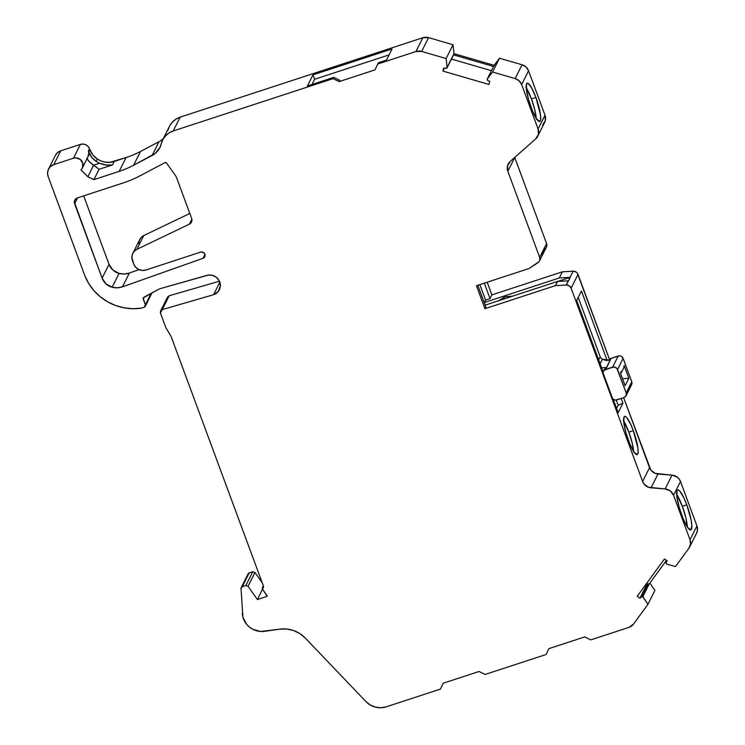 <?xml version="1.0" encoding="UTF-8"?>
<svg xmlns="http://www.w3.org/2000/svg" width="745" height="745" viewBox="0 0 745 745"><rect width="100%" height="100%" fill="white"/><g stroke="black" fill="none" stroke-linecap="round" stroke-linejoin="round"><path stroke-width="1.12" d="M204.95 254.371L202.966 258.329A3.39 3.259 26.6 0 0 204.875 254.166A3.39 3.259 26.6 0 0 200.582 252.117L203.134 252.294L204.875 254.166L204.81 256.662L202.966 258.329L122.459 286.844A17.265 16.623 26.6 0 1 112.15 287.225L106.004 283.882L102.112 278.155L74.314 201.979L74.751 200.228L77.433 197.9L123.409 182.86A108.379 104.337 -153.4 0 0 139.715 175.96L165.036 162.624A1.155 1.108 26.6 0 1 165.204 162.55L166.526 162.997L175.056 174.991A14.388 13.848 26.6 0 1 176.826 178.334L191.679 218.49L191.651 221.759L189.407 224.143L136.838 249.37A9.592 9.229 26.6 0 0 132.452 260.601L133.746 264.093A9.592 9.229 26.6 0 0 145.955 270.007L200.582 252.117A3.39 3.259 26.6 0 1 204.763 256.755A3.39 3.259 26.6 0 1 202.966 258.329L122.459 286.844L117.365 287.812L112.15 287.225L119.07 273.415A17.265 16.623 -153.4 0 0 129.379 273.033L122.459 286.844A17.265 16.623 26.6 0 1 112.15 287.225A14.388 13.848 26.6 0 1 102.112 278.155L74.593 203.785L77.564 197.863L74.593 203.785A4.796 4.619 26.6 0 1 77.433 197.9L123.409 182.86A108.379 104.337 -153.4 0 0 139.715 175.96L165.036 162.624A1.155 1.108 26.6 0 1 166.526 162.997L175.056 174.991A14.388 13.848 26.6 0 1 176.826 178.334L191.679 218.49A4.796 4.619 26.6 0 1 189.407 224.143L191.884 219.198L189.407 224.143L136.838 249.37L143.748 235.56A9.592 9.229 -153.4 0 0 139.725 239.573L132.815 253.384A9.592 9.229 26.6 0 1 136.838 249.37L134.212 251.354L132.489 254.129L131.874 257.342L133.746 264.093L135.674 267.25L138.672 269.485L142.286 270.454L145.955 270.007A9.592 9.229 26.6 0 1 133.746 264.093L132.452 260.601A9.592 9.229 26.6 0 1 132.815 253.384M633.688 452.271L632.254 443.256L628.855 432.128L633.325 430.657A20.143 3.911 -108.1 0 1 637.748 454.087A20.143 3.911 -108.1 0 1 628.445 440.407A20.143 3.911 -108.1 0 1 624.021 416.986A20.143 3.911 -108.1 0 1 633.325 430.657L637.943 448.248L638.093 452.783L637.143 454.683L634.014 452.103L629.832 443.936L626.005 432.938L623.826 422.815L624.021 416.986L625.474 416.529L626.536 417.405L630.512 423.933L633.325 430.657A20.143 3.911 -108.1 0 1 637.152 454.674A20.143 3.911 -108.1 0 1 628.445 440.407A20.143 3.911 -108.1 0 1 624.617 416.39A20.143 3.911 -108.1 0 1 633.325 430.657L628.855 432.128A20.143 3.911 71.9 0 0 623.649 420.981A20.143 3.911 71.9 0 1 628.855 432.128L623.286 420.431M687.393 527.386L685.894 517.933L682.327 506.283L686.797 504.812A21.102 4.098 -108.1 0 1 691.435 529.36A21.102 4.098 -108.1 0 1 681.684 515.028A21.102 4.098 -108.1 0 1 677.056 490.489A21.102 4.098 -108.1 0 1 686.797 504.812L683.854 497.762L679.682 490.927L677.689 489.865L677.056 490.489L676.842 496.598L679.133 507.205L683.137 518.725L687.514 527.274L690.792 529.974L691.863 525.923L691.136 520.057L686.797 504.812A21.102 4.098 -108.1 0 1 690.801 529.974A21.102 4.098 -108.1 0 1 681.684 515.028A21.102 4.098 -108.1 0 1 677.68 489.865A21.102 4.098 -108.1 0 1 686.797 504.812L682.327 506.283A21.102 4.098 71.9 0 0 676.637 494.242A21.102 4.098 71.9 0 1 682.327 506.283L676.497 494.028M262.538 589.211L257.379 599.52L248.057 586.268L254.967 572.458L252.76 571.713L245.841 585.523L248.057 586.268L257.379 599.52L262.538 589.211L257.379 599.52L267.213 596.298L257.379 599.52L267.213 596.298L262.65 589.388L266.887 595.413L262.65 589.388L263.553 586.604A1.918 1.844 26.6 0 1 263.618 586.585L171.061 336.358L263.618 586.585A1.918 1.844 26.6 0 0 263.553 586.604L262.389 587.758L262.65 589.388L262.538 587.526L263.6 586.52M263.553 586.604A1.918 1.844 26.6 0 1 263.618 586.585L171.061 336.358L165.846 327.67L171.061 336.358L165.846 327.67L160.473 313.151L165.846 327.67L160.473 313.151L162.177 309.622L160.296 312.118L160.473 313.151L160.622 311.01L162.177 309.622L169.087 295.812L167.532 297.199M536.27 119.07L534.836 110.046L531.436 98.917L535.906 97.455A20.143 3.911 -108.1 0 1 540.33 120.886A20.143 3.911 -108.1 0 1 531.027 107.206A20.143 3.911 -108.1 0 1 526.603 83.785A20.143 3.911 -108.1 0 1 535.906 97.455L531.688 87.975L528.065 83.328L526.603 83.785L526.408 89.614L528.587 99.737L532.414 110.735L536.596 118.893L539.725 121.482L540.674 119.573L540.535 115.047L535.906 97.455A20.143 3.911 -108.1 0 1 539.734 121.472A20.143 3.911 -108.1 0 1 531.027 107.206A20.143 3.911 -108.1 0 1 527.209 83.189A20.143 3.911 -108.1 0 1 535.906 97.455L531.436 98.917A20.143 3.911 71.9 0 0 526.231 87.78A20.143 3.911 71.9 0 1 531.436 98.917L525.868 87.23M647.638 583.94L641.724 596.307L647.638 583.94L639.936 598.235L647.638 583.94L641.305 596.587L642.842 596.689L649.165 584.043L648.057 583.661L646.269 585.589L648.057 583.661L641.724 596.307L648.057 583.661L649.165 584.043L648.057 583.661M511.312 296.575L504.775 296.799L503.62 299.099L504.775 296.799L498.992 300.608M622.587 378.749L628.864 378.264L622.587 378.749L628.864 378.264L625.148 385.687L620.436 372.938L621.134 371.541L621.46 372.425L621.134 371.541L620.436 372.938L625.148 385.687L628.864 378.264L624.152 365.506L623.779 367.788L621.46 372.425L621.134 371.541L620.436 372.938L625.148 385.687L628.864 378.264L624.152 365.506L623.779 367.788L621.46 372.425L620.538 372.724M257.379 599.52L248.057 586.268L254.967 572.458L262.203 582.73L254.967 572.458L252.76 571.713L245.841 585.523L242.283 586.688L249.193 572.877L252.76 571.713L245.841 585.523L242.283 586.688L249.193 572.877A1.918 1.844 -153.4 0 0 248.132 573.79L241.222 587.6A1.918 1.844 26.6 0 1 242.283 586.688L241.035 588.494A1.918 1.844 26.6 0 1 241.222 587.6M612.66 367.127L605.508 369.473L611.077 358.326L618.238 355.989L612.66 367.127C614.886 366.689 616.506 367.471 617.54 369.492L623.118 358.354C622.084 356.334 620.455 355.542 618.238 355.989L612.66 367.127L604.251 370.181L603.012 372.686L612.707 398.892L615.333 400.13L623.938 397.606L626.079 395.744L626.2 392.904L626.005 395.763L623.938 397.606L616.776 399.944L623.938 397.606C625.968 396.657 626.722 395.092 626.2 392.904L617.54 369.492L623.118 358.354L631.779 381.766L626.2 392.904L616.813 368.272L614.066 366.95L605.508 369.473L611.077 358.326A3.837 3.697 -153.4 0 0 608.954 360.152L611.077 358.326L619.644 355.803L621.144 356.194L623.118 358.354L631.779 381.766L626.2 392.904L617.54 369.492L623.118 358.354C622.084 356.334 620.455 355.542 618.238 355.989L612.66 367.127C614.886 366.689 616.506 367.471 617.54 369.492M600.116 363.83L602.426 359.211L610.155 360.18L602.426 359.211L600.116 363.83L602.426 359.211L600.004 357.144L602.426 359.211L606.207 360.496M604.288 369.473L606.439 367.611L601.569 367.769L606.691 367.527L611.077 358.326L618.238 355.989M537.732 136.251A9.592 9.229 26.6 0 1 535.655 138.952L538.411 134.398L538.095 129.034A9.592 9.229 26.6 0 1 537.732 136.251L544.642 122.441A9.592 9.229 -153.4 0 0 545.005 115.224L538.095 129.034L521.649 84.567L519.125 80.823L515.158 78.579A9.592 9.229 26.6 0 1 521.649 84.567L528.559 70.766A9.592 9.229 -153.4 0 0 522.068 64.778L515.158 78.579L492.575 72.032L487.211 79.128L494.131 65.318L499.485 58.222L492.575 72.032L487.211 79.128L493.544 66.482L487.128 79.268L487.686 80.572L489.772 81.307L487.686 80.572L487.211 79.128L487.686 80.572L489.772 81.307L488.916 84.436L442.93 71.092L443.787 67.963L445.938 68.456L446.972 67.963M151.17 293.297L145.377 304.873L145.284 306.307L144.241 307.229L145.322 306.297L145.377 304.873L151.17 293.297L145.377 304.873L143.18 298.922L143.804 297.255L157.782 289.758A19.184 18.467 26.6 0 1 160.79 288.473L208.432 275.054L212.465 275.343L216.134 277.112L218.862 280.101L220.362 285.829L218.378 291.314L213.573 294.703L162.27 309.594L169.18 295.784A2.878 2.766 -153.4 0 0 169.087 295.812L167.476 297.208M143.226 297.842L157.782 289.758A19.184 18.467 26.6 0 1 160.79 288.473L206.467 275.492A10.43 10.039 26.6 0 1 219.347 289.768A10.43 10.039 26.6 0 1 213.573 294.703L219.84 282.187L213.573 294.703L162.27 309.594L169.18 295.784L219.44 281.191L169.18 295.784A2.878 2.766 -153.4 0 0 169.087 295.812L162.177 309.622A2.878 2.766 26.6 0 1 162.27 309.594L169.18 295.784A2.878 2.766 -153.4 0 0 169.087 295.812L162.177 309.622A2.878 2.766 26.6 0 1 162.27 309.594A2.878 2.766 26.6 0 0 162.177 309.622M649.882 583.074L654.892 590.44L649.882 583.074L654.892 590.44L647.982 604.251L642.339 596.317L639.936 598.235L637.198 596.289L664.447 558.974L667.185 560.92L666.039 562.717L667.008 560.789L666.039 562.717L666.617 564.123L666.039 562.717L667.008 560.789L666.002 562.773M631.583 384.625L631.779 381.766L626.2 392.904M598.645 359.863L600.004 357.144L598.645 359.863L600.004 357.144L602.426 359.211M498.042 300.98L499.159 300.291M504.775 296.799L512.811 296.147L504.775 296.799L503.62 299.099M444.42 68.112L442.93 71.092L444.42 68.112L442.93 71.092L488.916 84.436L489.772 81.307L488.916 84.436L442.93 71.092L443.787 67.963L445.938 68.456L447.075 67.478L446.125 58.548L453.035 44.737L453.984 53.668L447.075 67.478L446.125 58.548L421.651 51.452L428.561 37.641A9.592 9.229 -153.4 0 0 422.843 37.725L415.933 51.526A9.592 9.229 26.6 0 1 421.651 51.452L415.933 51.526L377.78 64.014L374.94 69.9L339.171 81.605L333.071 78.653L333.704 77.378L307.415 85.982L312.993 74.835L392.047 48.965L386.469 60.112L378.423 62.738L374.94 69.9L339.171 81.605L333.071 78.653L173.231 130.962L169.05 132.936L165.52 135.869L162.857 139.585L161.227 143.85A19.184 18.467 26.6 0 1 159.84 147.659A19.184 18.467 26.6 0 1 152.11 155.519L159.02 141.708A19.184 18.467 -153.4 0 0 163.397 138.495A19.184 18.467 -153.4 0 1 159.02 141.708L140.507 151.458L133.588 165.269A95.909 92.333 26.6 0 1 119.163 171.369L93.917 179.638L99.085 169.301L93.628 165.232L87.873 176.723L93.917 179.638L99.085 169.301L112.495 164.915L114.246 161.432L126.073 157.558L119.163 171.369L93.917 179.638L87.873 176.723L80.991 169.888L82.369 168.016L82.863 163.434L80.302 159.467L75.822 157.856L73.457 158.21A7.189 6.929 26.6 0 1 80.991 169.888L87.873 176.723L93.917 179.638L99.085 169.301L95.49 166.452M641.305 596.587L639.936 598.235L646.269 585.589L645.449 585.002L646.269 585.589L639.936 598.235L637.198 596.289L664.447 558.974L667.185 560.92L665.993 562.801M689.656 546.97A9.592 9.229 26.6 0 1 688.883 548.236L690.522 544.157L690.028 539.753A9.592 9.229 26.6 0 1 689.656 546.97L696.566 533.159A9.592 9.229 -153.4 0 0 696.938 525.942L690.019 539.753L673.573 495.295L670.286 490.899L665.117 488.943A9.592 9.229 26.6 0 1 673.573 495.295L680.492 481.484A9.592 9.229 -153.4 0 0 672.027 475.133L665.117 488.943L651.083 487.826L657.993 474.016L672.027 475.133L665.117 488.943L651.083 487.826A9.592 9.229 26.6 0 1 642.628 481.484L571.126 288.185L569.208 285.801L566.237 285.009A4.796 4.619 26.6 0 1 571.126 288.185L578.036 274.383A4.796 4.619 -153.4 0 0 573.147 271.199L570.065 277.345A4.796 4.619 26.6 0 1 570.27 277.345L557.772 281.433L570.27 277.345L568.528 280.818L557.558 281.442L485.163 305.133L557.558 281.442L555.463 285.624L566.237 285.009L568.323 280.828L557.558 281.442L555.463 285.624L484.967 308.7L485.833 306.959L477.815 285.288M665.117 488.943A9.592 9.229 26.6 0 1 673.573 495.295L680.492 481.484L696.938 525.942L690.019 539.753L673.573 495.295L680.492 481.484L679.17 479.063L677.196 477.089L672.027 475.133L665.117 488.943L648.364 487.221L643.95 483.905L642.628 481.484L571.126 288.185L578.036 274.383L609.475 359.379L577.273 273.033L576.118 271.99L573.147 271.199L562.373 271.813L559.299 277.96L570.065 277.345A4.796 4.619 26.6 0 1 570.27 277.345L566.237 285.009L555.463 285.624L566.237 285.009L568.323 280.828L557.558 281.442L555.463 285.624L484.967 308.7L476.465 285.726L529.08 268.507L539.035 261.672L539.743 260.34L539.669 257.351A4.796 4.619 26.6 0 1 537.937 262.696L529.08 268.507L537.937 262.696A4.796 4.619 26.6 0 0 539.669 257.351L507.829 171.275A9.592 9.229 26.6 0 1 510.269 161.358L535.655 138.952A9.592 9.229 26.6 0 0 538.095 129.034L521.649 84.567L528.559 70.766L545.005 115.224L538.095 129.034L521.649 84.567L528.559 70.766L545.005 115.224L538.095 129.034M446.991 67.981L453.314 55.326A0.959 0.922 -153.4 0 0 453.407 54.832L493.544 66.482L494.131 65.318L453.984 53.668L447.075 67.478L445.938 68.456L443.787 67.963L442.93 71.092M87.938 156.86L88.785 153.088L88.366 151.151L91.644 157.232L96.161 161.376L99.616 163.211L93.563 165.194A23.98 23.086 -153.4 0 1 86.997 158.769A23.98 23.086 -153.4 0 0 93.563 165.194L87.873 176.723L80.991 169.888A7.189 6.929 26.6 0 0 73.457 158.21L53.789 164.654L60.699 150.844A9.592 9.229 -153.4 0 0 55.391 155.379L48.481 169.19A9.592 9.229 26.6 0 1 53.789 164.654L50.613 166.442L48.425 169.311L47.54 172.812L48.118 176.416A9.592 9.229 26.6 0 1 48.481 169.19M621.218 398.491L622.95 403.157L621.218 398.491L622.95 403.157L618.145 405.289L616.599 408.381L618.145 405.289L616.217 400.084M600.489 357.572L578.232 297.395M484.306 283.165L490.014 298.596L484.306 283.165L490.014 298.596L491.877 294.89L562.373 271.813L559.299 277.96L484.325 302.498L485.284 305.096L484.325 302.498L485.544 300.067L479.836 284.627M491.43 70.673L451.442 59.078M339.171 81.605L333.071 78.653L333.704 77.378L339.813 80.33L339.171 81.605L339.813 80.33L333.704 77.378L339.813 80.33L339.171 81.605L374.94 69.9L377.78 64.014L415.933 51.526A9.592 9.229 26.6 0 1 421.651 51.452L428.561 37.641L453.035 44.737L453.984 53.668L453.407 54.832L493.544 66.482L499.485 58.222L492.575 72.032L487.211 79.128L493.544 66.482L453.407 54.832L447.075 67.478L446.125 58.548L421.651 51.452L428.561 37.641L453.035 44.737L453.984 53.668L494.131 65.318L499.485 58.222L522.068 64.778L515.158 78.579L492.575 72.032L499.485 58.222L522.068 64.778L515.158 78.579A9.592 9.229 26.6 0 1 521.649 84.567M389.076 54.888L314.632 79.259L389.076 54.888L314.632 79.259L312.015 84.474L314.632 79.259L312.993 74.835L392.047 48.965L386.469 60.112L378.423 62.738L377.78 64.014L378.423 62.738L386.469 60.112L392.047 48.965L312.993 74.835L314.632 79.259L312.015 84.474M443.256 683.202L479.026 671.496L485.125 674.449L479.026 671.496L443.256 683.202L440.416 689.088L443.256 683.202L440.416 689.088L443.256 683.202L440.416 689.088L443.256 683.202L479.026 671.496L485.125 674.449L546.085 654.501L548.916 648.625L546.085 654.501L548.916 648.625L546.085 654.501L548.916 648.625L546.085 654.501L485.125 674.449L546.085 654.501M548.916 648.625L584.685 636.919L590.794 639.871L584.685 636.919L548.916 648.625L584.685 636.919L590.794 639.871L628.948 627.383L633.483 624.105A9.592 9.229 26.6 0 1 628.948 627.383L590.794 639.871L628.948 627.383A9.592 9.229 26.6 0 0 633.483 624.105L647.982 604.251L642.842 596.689L649.165 584.043L666.44 560.389L649.165 584.043L642.842 596.689L641.724 596.307M484.967 308.7L485.833 306.959L484.967 308.7L476.465 285.726L529.08 268.507L476.465 285.726L484.967 308.7L555.463 285.624M539.482 260.955L546.402 247.144A4.796 4.619 -153.4 0 0 546.579 243.54A4.796 4.619 -153.4 0 1 544.846 248.886L541.801 254.967L546.653 246.53L546.579 243.54L539.669 257.351L507.829 171.275L507.513 165.911L510.269 161.358A9.592 9.229 26.6 0 0 507.829 171.275L514.739 157.465L507.829 171.275L514.739 157.465L546.579 243.54L539.669 257.351L507.829 171.275M514.73 157.428A9.592 9.229 -153.4 0 0 514.739 157.465L514.73 157.428A9.592 9.229 -153.4 0 0 514.739 157.465L546.579 243.54L539.669 257.351M531.436 98.917A20.143 3.911 71.9 0 1 536.232 118.353A20.143 3.911 71.9 0 0 531.436 98.917L535.906 97.455M453.351 55.26L453.407 54.832A0.959 0.922 -153.4 0 1 452.969 55.698M82.341 168.053L88.096 156.571A7.189 6.929 -153.4 0 0 88.366 151.151A7.189 6.929 -153.4 0 1 86.746 158.406L89.81 162.131L93.563 165.194L99.616 163.211L106.367 165.101L112.495 164.915L114.246 161.432C108.872 163.313 103.229 162.512 97.316 159.048L96.161 161.376L99.616 163.211L93.563 165.194L99.085 169.301L112.495 164.915L114.246 161.432L126.073 157.558A95.909 92.333 -153.4 0 0 140.507 151.458L133.588 165.269A95.909 92.333 26.6 0 1 119.163 171.369L93.917 179.638M114.246 161.432C108.872 163.313 103.229 162.512 97.316 159.048L92.808 154.904L89.53 148.832L88.366 151.151L88.664 151.943L89.819 149.624L89.53 148.832L88.366 151.151L88.664 151.943L89.819 149.624A19.184 18.467 -153.4 0 0 97.316 159.048L101.292 161.088L105.567 162.186L109.971 162.308L126.073 157.558L119.163 171.369L126.073 157.558A95.909 92.333 -153.4 0 0 140.507 151.458L159.02 141.708L152.11 155.519L133.588 165.269A95.909 92.333 26.6 0 1 119.163 171.369M88.366 151.151L89.53 148.832A7.189 6.929 -153.4 0 0 80.376 144.4L73.457 158.21L53.789 164.654L60.699 150.844L80.376 144.4L73.457 158.21L53.789 164.654L60.699 150.844L80.376 144.4L73.457 158.21M53.789 164.654A9.592 9.229 26.6 0 0 48.118 176.416L84.939 275.957L48.118 176.416L84.939 275.957L88.841 283.724L94.038 290.755L100.37 296.845L107.643 301.818L115.643 305.515L124.126 307.843L132.861 308.709L141.559 308.104L144.241 307.229L141.559 308.104L144.241 307.229L145.377 304.873L143.18 297.963L157.782 289.758A19.184 18.467 26.6 0 1 160.79 288.473L206.467 275.492A10.43 10.039 26.6 0 1 219.738 281.917A10.43 10.039 26.6 0 1 213.573 294.703L162.27 309.594M245.841 585.523L248.057 586.268L245.841 585.523L242.283 586.688A1.918 1.844 26.6 0 0 241.035 588.494L242.917 617.186L246.576 624.263L249.445 627.113L252.844 629.329L260.62 631.49L279.692 629.171L286.667 629.013L293.53 630.521L299.863 633.604L305.282 638.074L365.981 701.622L370.312 705.04L375.415 707.145L380.881 707.75L386.245 706.819L440.416 689.088M639.936 598.235L637.198 596.289L664.447 558.974L667.185 560.92L666.039 562.717L666.617 564.123L675.51 566.554L666.617 564.123L675.51 566.554L688.883 548.236A9.592 9.229 26.6 0 0 690.019 539.753L673.573 495.295M682.327 506.283A21.102 4.098 71.9 0 1 687.374 527.069A21.102 4.098 71.9 0 0 682.327 506.283L686.797 504.812M628.855 432.128A20.143 3.911 71.9 0 1 633.65 451.554A20.143 3.911 71.9 0 0 628.855 432.128L633.325 430.657M651.083 487.826A9.592 9.229 26.6 0 1 642.628 481.484L649.538 467.674A9.592 9.229 -153.4 0 0 657.993 474.016L672.027 475.133L655.274 473.41L650.86 470.095L623.658 397.7L649.538 467.674A9.592 9.229 -153.4 0 0 657.993 474.016L651.083 487.826L657.993 474.016M604.391 369.483L606.439 367.611L601.569 367.769M605.508 369.473A3.837 3.697 -153.4 0 0 603.217 374.111L611.924 397.653A3.837 3.697 -153.4 0 0 616.776 399.944A3.837 3.697 -153.4 0 1 611.924 397.653L603.217 374.111A3.837 3.697 -153.4 0 1 605.508 369.473L606.439 367.611M603.124 371.96L576.686 300.486L581.445 290.969L576.686 300.486L603.124 371.96L576.686 300.486L581.445 290.969L607.194 360.571M632.002 383.2L631.658 384.606M618.145 405.289L622.95 403.157L618.182 412.674L613.265 399.385L618.182 412.674L622.95 403.157L618.145 405.289L616.599 408.381M566.237 285.009A4.796 4.619 26.6 0 1 571.126 288.185L578.036 274.383A4.796 4.619 -153.4 0 0 573.147 271.199L570.065 277.345A4.796 4.619 26.6 0 1 570.27 277.345L568.323 280.828M570.065 277.345L559.299 277.96L570.065 277.345L573.147 271.199L562.373 271.813L559.299 277.96L484.325 302.498L485.544 300.067L490.014 298.596L485.544 300.067L484.325 302.498L485.284 305.096M112.15 287.225L119.07 273.415L112.914 270.081L109.021 264.345A14.388 13.848 -153.4 0 0 119.07 273.415A17.265 16.623 -153.4 0 0 129.379 273.033L122.459 286.844L129.379 273.033L138.989 269.634L129.379 273.033L124.275 274.002L119.07 273.415L112.15 287.225A14.388 13.848 26.6 0 1 102.112 278.155L109.021 264.345A14.388 13.848 -153.4 0 0 119.07 273.415M264.643 631.332L279.692 629.171A28.776 27.695 26.6 0 1 305.282 638.074L365.981 701.622A19.184 18.467 -153.4 0 0 386.245 706.819A19.184 18.467 -153.4 0 1 365.981 701.622L305.282 638.074A28.776 27.695 26.6 0 0 279.692 629.171L264.643 631.332A19.184 18.467 -153.4 0 1 242.293 613.275A19.184 18.467 -153.4 0 0 264.643 631.332M333.704 77.378L307.415 85.982L333.704 77.378L333.071 78.653L173.231 130.962A19.184 18.467 -153.4 0 0 162.615 140.051A19.184 18.467 -153.4 0 0 161.227 143.85L159.951 147.426L155.295 153.386L133.588 165.269L140.507 151.458L159.02 141.708L152.11 155.519L133.588 165.269M446.125 58.548L453.035 44.737L446.125 58.548L421.651 51.452M333.071 78.653L173.231 130.962L180.15 117.151L422.843 37.725L415.933 51.526L377.78 64.014M312.993 74.835L307.415 85.982L312.993 74.835L314.632 79.259M152.11 155.519A19.184 18.467 26.6 0 0 161.227 143.85A19.184 18.467 -153.4 0 1 173.231 130.962L180.15 117.151A19.184 18.467 -153.4 0 0 169.525 126.24L162.615 140.051M88.664 151.943L89.819 149.624A19.184 18.467 -153.4 0 0 97.316 159.048L96.161 161.376A19.184 18.467 -153.4 0 1 88.664 151.943A19.184 18.467 -153.4 0 0 96.161 161.376L99.616 163.211L106.367 165.101L112.495 164.915L99.085 169.301M84.939 275.957A51.098 49.189 -153.4 0 0 141.559 308.104A51.098 49.189 -153.4 0 1 84.939 275.957M647.982 604.251L654.892 590.44L647.982 604.251L633.483 624.105L647.982 604.251L642.842 596.689M649.538 467.674L642.628 481.484L649.538 467.674L623.658 397.7M485.544 300.067L490.014 298.596L491.877 294.89L487.193 282.215L491.877 294.89L562.373 271.813L573.147 271.199M83.682 195.861L109.021 264.345L102.112 278.155L109.021 264.345L83.682 195.861L109.021 264.345M77.564 197.863L74.593 203.785A4.796 4.619 26.6 0 1 77.433 197.9L123.409 182.86A108.379 104.337 -153.4 0 0 139.715 175.96L165.036 162.624A1.155 1.108 26.6 0 1 166.526 162.997L175.056 174.991A14.388 13.848 26.6 0 1 176.826 178.334L191.679 218.49A4.796 4.619 26.6 0 1 189.407 224.143L136.838 249.37L143.748 235.56L189.817 213.452L143.748 235.56L141.122 237.543L139.399 240.318L138.784 243.54M89.53 148.832L88.078 146.467L85.833 144.791L83.123 144.064L80.376 144.4A7.189 6.929 -153.4 0 1 89.53 148.832L89.819 149.624M55.391 155.388A9.592 9.229 -153.4 0 1 60.699 150.844L57.523 152.632L55.335 155.5M242.283 586.688L249.193 572.877L252.76 571.713L254.967 572.458L262.203 582.73M249.193 572.877L247.945 574.684A1.918 1.844 -153.4 0 1 249.193 572.877L252.76 571.713M696.547 533.215L697.432 530.356L696.938 525.942L690.019 539.753M672.027 475.133A9.592 9.229 -153.4 0 1 680.492 481.484L696.938 525.942A9.592 9.229 -153.4 0 1 695.802 534.426M542.565 125.141L545.321 120.588L545.005 115.224A9.592 9.229 -153.4 0 1 542.565 125.141M528.559 70.766L526.035 67.013L522.068 64.778A9.592 9.229 -153.4 0 1 528.559 70.766L545.005 115.224M173.231 130.962L180.15 117.151L422.843 37.725A9.592 9.229 -153.4 0 1 428.561 37.641L422.843 37.725L415.933 51.526M422.843 37.725L180.15 117.151L175.96 119.135L172.43 122.068L169.767 125.775M621.46 372.425L623.779 367.788L624.152 365.506L628.864 378.264M248.057 586.268L254.967 572.458M145.377 304.873L143.18 298.922L144.092 297.097M143.18 298.922L143.804 297.255M629.506 386.469C631.546 385.519 632.3 383.945 631.779 381.766L623.118 358.354M511.48 296.259L512.811 296.147M93.563 165.194L87.873 176.723M645.449 585.002L646.269 585.589M557.558 281.442L485.163 305.133M151.16 293.418L151.924 292.897M557.772 281.433L570.27 277.345M126.073 157.558A95.909 92.333 -153.4 0 0 140.507 151.458M99.616 163.211C104.002 165.101 108.304 165.669 112.495 164.915M666.44 560.389L649.165 584.043M611.077 358.326A3.837 3.697 -153.4 0 0 608.814 360.478L608.954 360.152M622.95 403.157L618.182 412.674L613.265 399.385M559.299 277.96L484.325 302.498M136.838 249.37L143.748 235.56L189.817 213.452M189.407 224.143L191.884 219.198M642.628 481.484L571.126 288.185M515.158 78.579L492.575 72.032M202.966 258.329L122.459 286.844M102.112 278.155L74.593 203.785M514.739 157.465L546.579 243.54M499.485 58.222L522.068 64.778M494.131 65.318L453.984 53.668M428.561 37.641L453.035 44.737M180.15 117.151A19.184 18.467 -153.4 0 0 168.137 130.04M97.316 159.048L96.161 161.376M60.699 150.844L80.376 144.4M213.573 294.703L219.84 282.187M169.18 295.784L219.44 281.191M680.492 481.484L696.938 525.942M609.475 359.379L578.036 274.383M490.014 298.596L491.877 294.89L562.373 271.813M487.193 282.215L491.877 294.89M129.379 273.033L138.989 269.634M263.339 585.821L262.51 587.488M167.495 297.18L160.585 310.991M631.63 384.653L626.061 395.791M145.303 306.316L152.222 292.506M604.316 369.427L603.385 371.289"/></g></svg>
